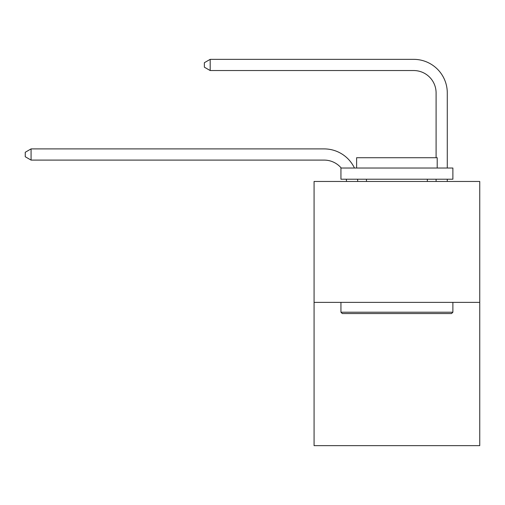 <?xml version="1.0" encoding="UTF-8"?>
<svg xmlns="http://www.w3.org/2000/svg" width="505" height="505" viewBox="0 0 505 505"><rect width="100%" height="100%" fill="white"/><g stroke="black" fill="none" stroke-linecap="round" stroke-linejoin="round"><path stroke-width="0.76" d="M479.75 302.362L479.75 181.459L314.072 181.459L314.072 445.65L479.75 445.65L479.75 302.362L314.072 302.362M346.512 181.459A22.39 22.39 0 0 0 346.297 179.218A22.39 22.39 179.6 0 1 346.512 181.459A22.39 22.39 179.6 0 0 346.297 179.218A22.39 22.39 179.6 0 1 346.512 181.459A22.39 22.39 179.6 0 0 346.297 179.218A22.39 22.39 179.6 0 1 346.512 181.459A22.39 22.39 179.6 0 0 346.297 179.218A22.39 22.39 179.6 0 1 346.512 181.459A22.39 22.39 179.6 0 0 346.297 179.218A22.39 22.39 179.6 0 1 346.512 181.459A22.39 22.39 179.6 0 0 346.297 179.218A22.39 22.39 179.6 0 1 346.512 181.459A22.39 22.39 179.6 0 0 346.297 179.218A22.39 22.39 179.6 0 1 346.512 181.459A22.39 22.39 179.6 0 0 346.297 179.218A22.39 22.39 179.6 0 1 346.512 181.459A22.39 22.39 179.6 0 0 346.297 179.218A22.39 22.39 179.6 0 1 346.512 181.459A22.39 22.39 179.6 0 0 346.297 179.218A22.39 22.39 179.6 0 1 346.512 181.459A22.39 22.39 179.6 0 0 346.297 179.218A22.39 22.39 179.6 0 1 346.512 181.459A22.39 22.39 179.6 0 0 346.297 179.218A22.39 22.39 179.6 0 1 346.512 181.459A22.39 22.39 179.6 0 0 346.297 179.218A22.39 22.39 179.6 0 1 346.512 181.459A22.39 22.39 179.6 0 0 346.297 179.218A22.39 22.39 179.6 0 1 346.512 181.459A22.39 22.39 179.6 0 0 346.297 179.218A22.39 22.39 179.6 0 1 346.512 181.459A22.39 22.39 179.6 0 0 346.297 179.218A22.39 22.39 179.6 0 1 346.512 181.459A22.39 22.39 179.6 0 0 346.297 179.218A22.39 22.39 179.6 0 1 346.512 181.459A22.39 22.39 179.6 0 0 346.297 179.218A22.39 22.39 179.6 0 1 346.512 181.459M324.147 160.098A22.39 22.39 179.6 0 1 341.235 168.026A22.39 22.39 179.6 0 0 324.147 160.098A22.39 22.39 179.6 0 1 341.235 168.026A22.39 22.39 179.6 0 0 324.147 160.098A22.39 22.39 179.6 0 1 341.235 168.026A22.39 22.39 179.6 0 0 324.147 160.098A22.39 22.39 179.6 0 1 341.235 168.026A22.39 22.39 179.6 0 0 324.147 160.098A22.39 22.39 179.6 0 1 341.235 168.026A22.39 22.39 179.6 0 0 324.147 160.098A22.39 22.39 179.6 0 1 341.235 168.026A22.39 22.39 179.6 0 0 324.147 160.098A22.39 22.39 179.6 0 1 341.235 168.026A22.39 22.39 179.6 0 0 324.147 160.098A22.39 22.39 179.6 0 1 341.235 168.026A22.39 22.39 179.6 0 0 324.147 160.098A22.39 22.39 179.6 0 1 341.235 168.026A22.39 22.39 179.6 0 0 324.147 160.098A22.39 22.39 179.6 0 1 341.235 168.026A22.39 22.39 179.6 0 0 324.147 160.098A22.39 22.39 179.6 0 1 341.235 168.026A22.39 22.39 179.6 0 0 324.147 160.098A22.39 22.39 179.6 0 1 341.235 168.026A22.39 22.39 179.6 0 0 324.147 160.098A22.39 22.39 179.6 0 1 341.235 168.026A22.39 22.39 179.6 0 0 324.147 160.098A22.39 22.39 179.6 0 1 341.235 168.026A22.39 22.39 179.6 0 0 324.147 160.098A22.39 22.39 179.6 0 1 341.235 168.026A22.39 22.39 179.6 0 0 324.147 160.098A22.39 22.39 179.6 0 1 341.235 168.026A22.39 22.39 179.6 0 0 324.147 160.098A22.39 22.39 179.6 0 1 341.235 168.026A22.39 22.39 179.6 0 0 324.147 160.098A22.39 22.39 179.6 0 1 341.235 168.026A22.39 22.39 0 0 0 324.147 160.098L31.07 160.098L25.25 156.739L25.25 152.264L31.07 148.906L324.147 148.906A33.583 33.583 -0.4 0 1 354.453 168.026M436.093 157.724L436.093 92.933A22.39 22.39 0 0 0 413.702 70.542L210.187 70.542L204.361 67.184L204.361 62.708L210.187 59.35L413.702 59.35A33.583 33.583 0.4 0 1 447.285 92.933L447.285 168.026M451.539 313.555L342.283 313.555L340.938 312.21L452.884 312.21L451.539 313.555M340.938 168.026L452.884 168.026L452.884 179.218L340.938 179.218L340.938 168.026M437.21 168.026L437.21 157.724L356.612 157.724L356.612 168.026M340.938 302.362L340.938 312.21M452.884 302.362L452.884 312.21M366.46 179.218L366.46 181.459M427.356 179.218L427.356 181.459M31.07 160.098L31.07 148.906L324.147 148.906M357.572 179.218A33.583 33.583 -0.4 0 1 357.71 181.459M447.285 179.218L447.285 181.459M436.093 181.459L436.093 179.218M436.093 92.933A22.39 22.39 -179.6 0 0 413.702 70.542M210.187 59.35L210.187 70.542"/></g></svg>
